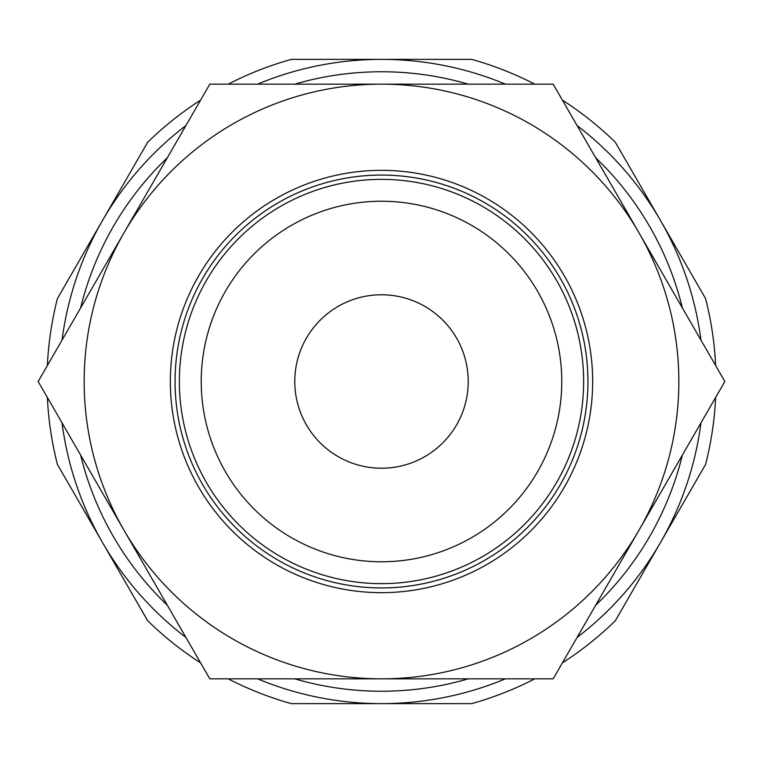 <?xml version="1.0" encoding="UTF-8"?>
<svg xmlns="http://www.w3.org/2000/svg" width="763" height="763" viewBox="0 0 763 763"><rect width="100%" height="100%" fill="white"/><g stroke="black" fill="none" stroke-linecap="round" stroke-linejoin="round"><path stroke-width="1.14" d="M700.959 340.126A322.129 322.129 0 0 0 577.066 125.533M505.392 84.149A322.129 322.129 0 0 0 257.608 84.149M185.934 125.533A322.129 322.129 0 0 0 62.041 340.126M682.38 307.937A309.74 309.74 0 0 0 595.645 157.722M468.224 84.149A309.74 309.74 0 0 0 294.776 84.149M167.355 157.722A309.74 309.74 0 0 0 80.62 307.937M724.85 381.5L553.175 84.149L381.5 84.149A297.351 297.351 0 0 0 123.987 530.171A297.351 297.351 0 0 0 381.5 678.851L553.175 678.851L639.013 530.171A297.351 297.351 0 0 0 381.5 84.149L209.825 84.149L38.15 381.5L209.825 678.851L381.5 678.851A297.351 297.351 0 0 0 639.013 530.171L724.85 381.5M179.362 381.5A202.138 202.138 0 0 0 381.5 583.638A202.138 202.138 0 0 0 583.638 381.5A202.138 202.138 0 0 0 381.5 179.362A202.138 202.138 0 0 0 179.362 381.5M201.232 381.5A180.268 180.268 0 0 0 381.5 561.768A180.268 180.268 0 0 0 561.768 381.5A180.268 180.268 0 0 0 381.5 201.232A180.268 180.268 0 0 0 201.232 381.5M592.66 381.5A211.16 211.16 0 0 1 381.5 592.66A211.16 211.16 0 0 1 170.34 381.5A211.16 211.16 0 0 1 381.5 170.34A211.16 211.16 0 0 1 592.66 381.5M587.939 381.5A206.439 206.439 0 0 1 381.5 587.939A206.439 206.439 0 0 1 175.061 381.5A206.43 206.43 0 0 0 381.5 587.93A206.43 206.43 0 0 0 587.93 381.5A206.43 206.43 0 0 0 381.5 175.07A206.43 206.43 0 0 0 175.07 381.5A206.439 206.439 0 0 1 381.5 175.061A206.439 206.439 0 0 1 587.939 381.5M200.612 100.106A334.518 334.518 0 0 0 147.631 142.319L57.425 298.552A334.518 334.518 0 0 0 47.363 365.544M715.637 365.544A334.518 334.518 0 0 0 705.575 298.552L615.369 142.319A334.518 334.518 0 0 0 562.388 100.106M294.776 381.5A86.724 86.724 0 0 1 381.5 294.776A86.724 86.724 0 0 1 468.224 381.5A86.724 86.724 0 0 1 381.5 468.224A86.724 86.724 0 0 1 294.776 381.5M534.749 84.149A334.518 334.518 0 0 0 471.696 59.371L291.304 59.371A334.518 334.518 0 0 0 228.251 84.149M562.388 662.894A334.518 334.518 0 0 0 615.369 620.681L705.575 464.448A334.518 334.518 0 0 0 715.637 397.456M228.251 678.851A334.518 334.518 0 0 0 291.304 703.629L471.696 703.629A334.518 334.518 0 0 0 534.749 678.851M47.363 397.456A334.518 334.518 0 0 0 57.425 464.448L147.631 620.681A334.518 334.518 0 0 0 200.612 662.894M62.041 422.874A322.129 322.129 0 0 0 185.934 637.467M257.608 678.851A322.129 322.129 0 0 0 505.392 678.851M577.066 637.467A322.129 322.129 0 0 0 700.959 422.874M80.62 455.063A309.74 309.74 0 0 0 167.355 605.278M294.776 678.851A309.74 309.74 0 0 0 468.224 678.851M595.645 605.278A309.74 309.74 0 0 0 682.38 455.063"/></g></svg>
